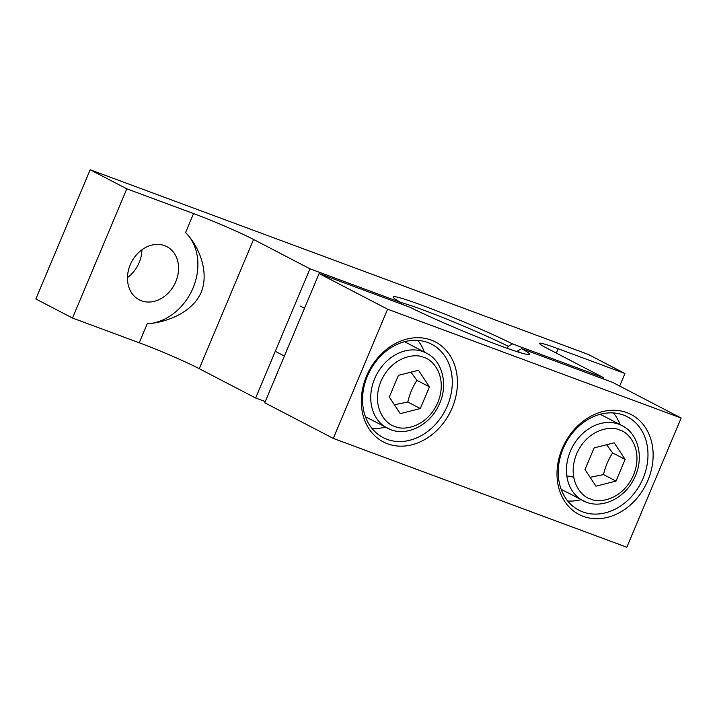 <?xml version="1.0" encoding="UTF-8"?>
<svg xmlns="http://www.w3.org/2000/svg" width="717" height="717" viewBox="0 0 717 717"><rect width="100%" height="100%" fill="white"/><g stroke="black" fill="none" stroke-linecap="round" stroke-linejoin="round"><path stroke-width="1.08" d="M141.437 300.781A29.953 24.226 -62.5 0 1 139.197 299.787A29.953 24.226 -62.5 0 1 130.861 263.39A29.953 24.226 -62.5 0 1 164.614 245.653A29.953 24.226 -62.5 0 1 166.846 246.639A29.953 24.226 -62.5 0 1 175.181 283.036A29.953 24.226 -62.5 0 1 141.437 300.781M265.272 401.583L255.646 398.016L199.254 368.681A46.802 2.778 22.8 0 0 139.241 342.78L72.498 318.034L35.85 298.971L90.163 169.759L588.307 354.44L624.955 373.503L558.202 348.758L556.365 353.123M602.943 378.791L603.445 377.608L512.53 343.9L508.21 346.284L507.331 348.372M558.202 348.758A46.802 2.778 -157.2 0 0 539.48 343.326A46.802 2.778 -157.2 0 0 547.053 348.274L603.445 377.608M619.676 386.051L624.955 373.503M127.483 277.569A29.953 24.226 117.5 0 0 141.921 249.803M72.498 318.034L126.81 188.822L90.163 169.759M139.241 342.78L147.227 323.797A52.61 42.536 117.5 0 0 193.016 288.046A52.61 42.536 117.5 0 0 185.578 232.55L193.563 213.567L126.81 188.822M147.227 323.797C166.299 322.498 192.129 312.908 201.244 292.294C209.534 271.34 198.672 245.823 185.578 232.55M193.563 213.567A46.802 2.778 -157.2 0 1 253.567 239.469L199.254 368.681M255.646 398.016L309.968 268.803L253.567 239.469M401.368 304.062L400.884 302.511L309.968 268.803M512.53 343.9A73.95 4.383 22.8 0 0 436.142 310.64A73.95 4.383 22.8 0 0 393.131 297.223A73.95 4.383 22.8 0 0 400.884 302.511M400.812 302.466A70.203 4.168 -157.2 0 1 508.21 346.284M563.123 448.654A52.61 42.536 117.5 0 0 578.834 510.146A52.61 42.536 117.5 0 0 582.76 511.893A52.61 42.536 117.5 0 0 643.104 478.302A52.61 42.536 117.5 0 0 627.393 416.81A52.61 42.536 117.5 0 0 623.467 415.071A52.61 42.536 117.5 0 0 563.123 448.654M583.271 516.357A56.356 45.565 -62.5 0 1 562.227 448.609A56.356 45.565 -62.5 0 1 626.864 412.633A56.356 45.565 -62.5 0 1 647.908 480.381A56.356 45.565 -62.5 0 1 583.271 516.357M367.418 376.102A52.61 42.536 117.5 0 0 383.138 437.594A52.61 42.536 117.5 0 0 387.063 439.342A52.61 42.536 117.5 0 0 447.408 405.75A52.61 42.536 117.5 0 0 431.688 344.259A52.61 42.536 117.5 0 0 427.762 342.511A52.61 42.536 117.5 0 0 367.418 376.102M387.565 443.796A56.356 45.565 -62.5 0 1 366.53 376.058A56.356 45.565 -62.5 0 1 431.168 340.082A56.356 45.565 -62.5 0 1 452.212 407.821A56.356 45.565 -62.5 0 1 387.565 443.796M620.053 424.598A52.61 42.536 117.5 0 0 613.51 412.938M424.347 352.047A52.61 42.536 117.5 0 0 417.814 340.387M319.092 273.553L410.043 307.279A73.95 4.383 22.8 0 0 482.613 339.033A73.95 4.383 22.8 0 0 529.236 354.44A73.95 4.383 22.8 0 0 521.689 348.668L612.641 382.385L681.15 418.029L387.601 309.197L319.092 273.553L264.77 402.775L333.288 438.41L387.601 309.197M520.112 352.621A70.203 4.168 22.8 0 0 517.369 351.052L521.689 348.668M333.288 438.41L626.837 547.241L681.15 418.029M517.1 351.688L517.369 351.052M371.998 428.452A52.61 42.536 117.5 0 0 385.298 427.117M567.703 501.004A52.61 42.536 117.5 0 0 580.994 499.668M567.38 475.963L573.672 477.137M594.115 447.901L614.182 442.81L625.134 459.409L616.02 481.089L595.952 486.18L585 469.59L594.115 447.901M625.134 459.409L612.632 452.902L606.618 444.728M590.091 477.298L603.517 474.582L616.02 481.089M603.517 474.582C605.3 466.731 608.339 459.498 612.632 452.902M398.41 375.35L418.486 370.259L429.438 386.848L420.323 408.538L400.256 413.628L389.295 397.03L398.41 375.35M429.438 386.848L416.935 380.342L410.922 372.177M394.395 404.747L407.821 402.031L420.323 408.538M407.821 402.031C409.595 394.171 412.633 386.947 416.935 380.342M586.156 502.106A42.312 34.21 -62.5 0 1 583.002 500.708A42.312 34.21 -62.5 0 1 570.365 451.253A42.312 34.21 -62.5 0 1 618.896 424.24A42.312 34.21 -62.5 0 1 622.051 425.638L600.21 414.274M590.584 498.951C581.675 497.248 566.269 479.592 576.602 453.942C587.707 428.587 611.807 425.566 619.551 430.039C628.459 431.742 643.866 449.398 633.532 475.048C622.428 500.412 598.328 503.424 590.584 498.951M390.46 429.555A42.312 34.21 -62.5 0 1 387.305 428.157A42.312 34.21 -62.5 0 1 374.659 378.693A42.312 34.21 -62.5 0 1 423.191 351.688A42.312 34.21 -62.5 0 1 426.355 353.087L404.513 341.722M394.888 426.4C385.979 424.697 370.572 407.032 380.906 381.39C392.011 356.026 416.111 353.015 423.855 357.487C432.763 359.19 448.17 376.846 437.836 402.497C426.723 427.852 402.631 430.872 394.888 426.4M561.16 489.353L586.354 502.196C602.737 508.765 624.543 498.073 633.81 479.189C644.52 459.498 639.044 433.839 622.051 425.638M365.464 416.792L390.648 429.644C407.041 436.205 428.847 425.522 438.114 406.638C448.815 386.938 443.348 361.287 426.355 353.087M284.407 356.062L276.395 351.895M304.501 308.265L300.244 306.051"/></g></svg>

